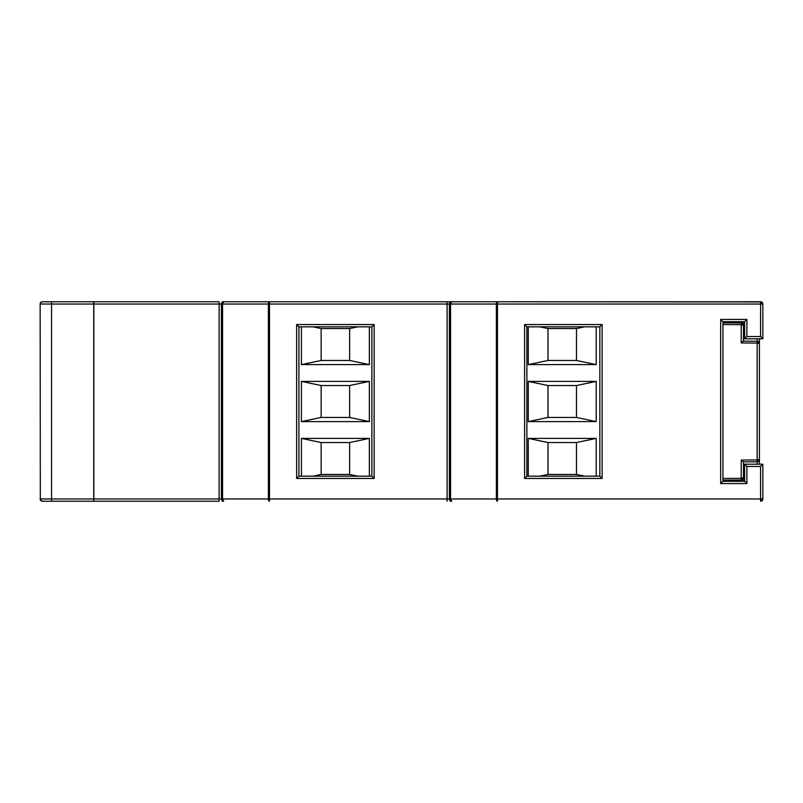 <?xml version="1.0" encoding="UTF-8"?>
<svg xmlns="http://www.w3.org/2000/svg" width="803" height="803" viewBox="0 0 803 803"><rect width="100%" height="100%" fill="white"/><g stroke="black" fill="none" stroke-linecap="round" stroke-linejoin="round"><path stroke-width="1.2" d="M596.197 476.159L596.197 438.388L528.254 438.388L528.254 476.159L528.254 438.388L547.977 442.533L547.977 474.453L576.474 474.453L576.474 442.533L547.977 442.533L528.254 438.388L596.197 438.388L576.474 442.533L576.474 474.453L584.614 476.159L576.474 474.453L547.977 474.453L547.977 442.533L576.474 442.533L596.197 438.388L596.197 476.159M528.254 326.841L528.254 364.612L596.197 364.612L596.197 326.841L596.197 364.612L576.474 360.467L576.474 328.547L547.977 328.547L547.977 360.467L576.474 360.467L596.197 364.612L528.254 364.612L547.977 360.467L547.977 328.547L539.837 326.841L547.977 328.547L576.474 328.547L576.474 360.467L547.977 360.467L528.254 364.612L528.254 326.841M528.254 381.395L528.254 421.605L596.197 421.605L596.197 381.395L528.254 381.395L528.254 421.605L547.977 417.46L576.474 417.46L576.474 385.54L547.977 385.54L547.977 417.46L547.977 385.54L528.254 381.395L547.977 385.54L576.474 385.54L576.474 417.46L596.197 421.605L596.197 381.395L576.474 385.54L596.197 381.395L528.254 381.395M450.322 501.243L451.306 501.243M222.341 501.243L223.324 501.243M450.322 301.757L223.676 301.757L221.397 304.036L268.383 304.036L268.383 498.964L269.487 501.243A2.279 1.104 -90 0 1 268.383 498.964L222.572 498.964A2.279 1.104 90 0 0 223.676 501.243L222.572 498.964L221.397 498.964L222.572 498.964L222.572 304.036L268.383 304.036L268.383 498.964L222.572 498.964L222.572 304.036L221.397 304.036L221.397 498.964A2.279 2.279 0 0 0 223.676 501.243A2.279 2.279 0 0 1 221.397 498.964L219.119 498.964L219.119 501.243L93.841 501.243L219.119 501.243L219.119 498.964L93.841 498.964L93.841 304.036L219.119 304.036L219.119 498.964L93.841 498.964L93.841 501.243L93.841 304.036L219.119 304.036L219.119 301.757L93.841 301.757L93.841 304.036L93.841 301.757L219.119 301.757L219.119 304.036L221.397 304.036L221.397 498.964L219.119 498.964L219.119 304.036L221.397 304.036A2.279 2.279 0 0 1 223.676 301.757L223.324 301.757M762.85 304.036L762.177 302.43L760.571 301.757A2.279 2.279 0 0 1 762.85 304.036L760.571 301.757L760.571 336.527L762.85 338.806L744.612 338.806L762.85 338.806L760.571 336.527L746.89 336.527L744.612 338.806L744.612 321.702L744.612 338.806L746.89 336.527L746.89 319.423L744.612 321.702L722.951 321.702L744.612 321.702L746.89 319.423L720.672 319.423L722.951 321.702L722.951 481.298L720.672 483.577L722.951 481.298L744.612 481.298L746.89 483.577L744.612 481.298L744.612 464.194L746.89 466.473L744.612 464.194L762.85 464.194L762.85 498.964L762.85 464.194L760.571 466.473L762.85 464.194L744.612 464.194L744.612 481.298L722.951 481.298L722.951 478.468L741.209 478.307L741.209 460.079L757.169 459.938L757.169 343.062L741.209 342.921L741.209 324.693L722.951 324.532L722.951 322.846L741.209 323.007L722.951 322.846L722.951 324.532L722.951 321.702L720.672 319.423L720.672 483.577L746.89 483.577L746.89 466.473L760.571 466.473L760.571 501.243L760.571 498.964L497.469 498.964L497.469 501.243L497.469 498.964L450.553 498.964A2.279 1.104 90 0 0 451.657 501.243L450.553 498.964L447.1 498.964L447.1 304.036L449.379 304.036L449.379 498.964A2.279 2.279 0 0 0 451.657 501.243A2.279 2.279 0 0 1 449.379 498.964L447.1 498.964L447.1 501.243L447.1 498.964L269.487 498.964L269.487 501.243L269.487 498.964L268.383 498.964L269.487 498.964L269.487 304.036L447.1 304.036L447.1 498.964L269.487 498.964L269.487 304.036L449.379 304.036L449.379 498.964L450.553 498.964L450.553 304.036L496.364 304.036L496.364 498.964L497.469 501.243A2.279 1.104 -90 0 1 496.364 498.964L450.553 498.964L450.553 304.036L496.364 304.036L496.364 498.964L497.469 498.964L497.469 304.036L762.85 304.036L762.85 338.806L762.85 304.036L760.571 304.036L760.571 336.527L746.89 336.527L746.89 319.423L720.672 319.423L720.672 483.577L746.89 483.577L746.89 466.473L760.571 466.473L760.571 498.964L497.469 498.964L497.469 304.036L760.571 304.036L760.571 301.757L451.306 301.757M222.341 301.757L223.676 301.757A2.279 1.104 90 0 0 222.572 304.036L223.676 301.757L269.487 301.757L268.383 304.036A2.279 1.104 -90 0 1 269.487 301.757L269.487 304.036L268.383 304.036L269.487 304.036L269.487 301.757L447.1 301.757L447.1 304.036L447.1 301.757L451.657 301.757L449.379 304.036A2.279 2.279 0 0 1 451.657 301.757A2.279 1.104 90 0 0 450.553 304.036L449.379 304.036L450.553 304.036L451.657 301.757L497.469 301.757L496.364 304.036A2.279 1.104 -90 0 1 497.469 301.757L497.469 304.036L496.364 304.036L497.469 304.036L497.469 301.757L761.445 301.928M602.12 324.553L524.61 324.553L524.61 478.447L602.12 478.447L602.12 324.553L524.61 324.553L526.888 326.841L599.841 326.841L599.841 476.159L526.888 476.159L526.888 326.841L599.841 326.841L602.12 324.553L599.841 326.841L599.841 476.159L602.12 478.447L602.12 324.553M374.138 324.553L296.628 324.553L296.628 478.447L374.138 478.447L374.138 324.553L296.628 324.553L298.907 326.841L371.859 326.841L371.859 476.159L298.907 476.159L298.907 326.841L371.859 326.841L374.138 324.553L371.859 326.841L371.859 476.159L374.138 478.447L374.138 324.553M301.416 364.612L369.35 364.612L369.35 326.841L369.35 364.612L349.636 360.467L321.14 360.467L321.14 328.547L349.636 328.547L349.636 360.467L349.636 328.547L357.767 326.841L349.636 328.547L321.14 328.547L321.14 360.467L301.416 364.612L301.416 326.841L301.416 364.612L321.14 360.467L349.636 360.467L369.35 364.612L301.416 364.612M369.35 476.159L369.35 438.388L301.416 438.388L301.416 476.159L301.416 438.388L321.14 442.533L349.636 442.533L349.636 474.453L321.14 474.453L321.14 442.533L321.14 474.453L312.999 476.159L321.14 474.453L349.636 474.453L349.636 442.533L369.35 438.388L369.35 476.159M301.416 421.605L369.35 421.605L369.35 381.395L301.416 381.395L301.416 421.605L301.416 381.395L321.14 385.54L349.636 385.54L349.636 417.46L321.14 417.46L321.14 385.54L321.14 417.46L301.416 421.605L321.14 417.46L349.636 417.46L349.636 385.54L369.35 381.395L369.35 421.605L349.636 417.46L369.35 421.605L301.416 421.605M539.837 476.159L547.977 474.453L539.837 476.159M584.614 326.841L576.474 328.547L584.614 326.841M596.197 421.605L576.474 417.46L547.977 417.46L528.254 421.605L596.197 421.605M42.429 301.757L40.823 302.43L40.15 304.036L40.823 302.43L42.429 301.757A2.279 2.279 0 0 0 40.15 304.036L40.321 499.837L40.15 304.036A2.279 2.279 0 0 1 42.429 301.757L51.553 301.757L42.429 301.757M42.429 501.243L40.321 499.837L42.429 501.243L93.73 501.243L93.73 498.964L51.553 498.964L51.553 304.036L93.73 304.036L93.73 498.964L93.73 301.757L51.553 301.757L51.553 304.036L40.15 304.036L51.553 304.036L51.553 301.757L93.73 301.757L93.73 304.036L51.553 304.036L51.553 498.964L40.15 498.964L51.553 498.964L51.553 501.243L51.553 498.964L93.73 498.964L93.73 501.243L42.429 501.243A2.279 2.279 0 0 1 40.15 498.964A2.279 2.279 0 0 0 42.429 501.243M760.571 498.964L762.85 498.964L760.571 498.964M760.571 501.243L762.85 498.964A2.279 2.279 0 0 1 760.571 501.243L762.177 500.57L762.85 498.964L762.177 500.57L760.571 501.243M762.679 303.163L762.177 302.43L762.679 303.163M268.383 304.036L269.487 301.757M222.893 500.57L223.254 501.072L222.893 500.57M496.364 304.036L497.469 301.757M269.487 501.243L268.383 498.964M497.469 501.243L496.364 498.964M450.874 500.57L451.236 501.072L450.874 500.57M526.888 476.159L526.888 326.841L524.61 324.553L524.61 478.447L526.888 476.159L524.61 478.447L602.12 478.447L599.841 476.159L526.888 476.159M297.501 477.574L298.907 476.159L298.907 326.841L296.628 324.553L296.628 478.447L297.501 477.574L296.628 478.447L374.138 478.447L371.859 476.159L298.907 476.159L297.501 477.574M312.999 326.841L321.14 328.547L312.999 326.841M357.767 476.159L349.636 474.453L357.767 476.159M349.636 385.54L321.14 385.54L301.416 381.395L369.35 381.395L349.636 385.54M349.636 442.533L321.14 442.533L301.416 438.388L369.35 438.388L349.636 442.533M757.169 461.765L743.427 461.886L741.209 460.079L741.209 478.307L722.951 478.468L722.951 480.154L741.209 479.993L722.951 480.154L722.951 324.532L741.209 324.693L741.209 323.007L744.612 323.037L741.209 323.007L741.209 342.921L743.427 341.114L757.169 341.235L757.169 338.806L757.169 341.235L743.427 341.114L741.209 342.921L757.169 343.062L757.169 459.938L741.209 460.079L743.427 461.886L757.169 461.765L757.169 464.194L757.169 461.765L758.765 461.093L759.427 459.487L759.427 464.194L759.427 459.487A2.279 2.279 0 0 1 757.169 461.765L757.169 459.938L757.169 461.765L759.427 459.487L757.169 459.938L759.427 459.487L759.427 343.513L759.427 459.487M743.468 461.886L743.468 477.715A2.279 2.279 0 0 1 741.209 479.993L742.815 479.321L743.468 477.715L741.209 478.307L741.209 479.993L741.209 478.307A2.279 0.592 0 0 0 743.468 477.715L743.468 461.886M743.468 325.285L743.468 341.114L743.468 325.285A2.279 0.592 180 0 0 741.209 324.693L743.468 325.285L741.209 323.007A2.279 2.279 0 0 1 743.468 325.285L742.815 323.679L741.209 323.007M743.749 479.973L741.209 479.993L744.401 479.792M759.427 343.513L759.427 338.806L759.427 343.513L757.169 343.062L757.169 341.235L757.169 343.062L759.427 343.513L757.169 341.235A2.279 2.279 0 0 1 759.427 343.513L758.765 341.907L757.169 341.235L758.032 341.416M744.612 325.315L743.468 325.305L744.612 325.315M743.468 477.695L744.612 477.685L743.468 477.695M741.209 479.993L743.468 477.715M743.749 323.027L744.401 323.207M759.427 382.067L759.427 384.326M759.427 418.674L759.427 420.933"/></g></svg>
